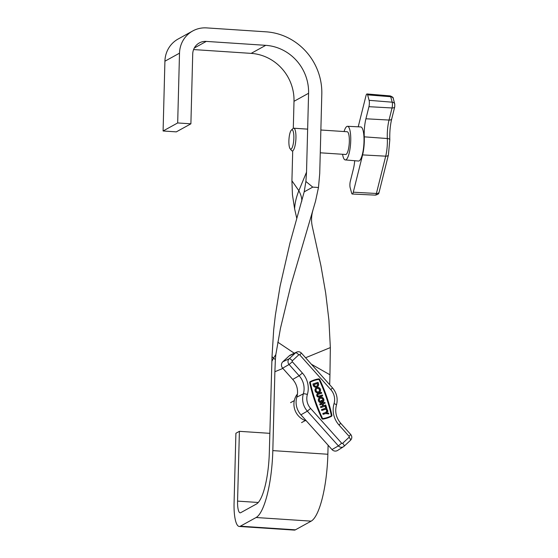 <?xml version="1.0" encoding="UTF-8"?>
<svg xmlns="http://www.w3.org/2000/svg" width="558" height="558" viewBox="0 0 558 558"><rect width="100%" height="100%" fill="white"/><g stroke="black" fill="none" stroke-linecap="round" stroke-linejoin="round"><path stroke-width="0.84" d="M282.885 368.42L274.885 371.719L275.373 359.582L273.511 358.159L275.84 354.546L280.479 328.223L290.892 285.243L315.507 201.299L318.478 187.502L319.72 173.608L321.806 94.142A59.246 56.658 61.1 0 0 266.089 31.827L206.634 27.9A27.342 26.149 61.1 0 0 192.726 30.969A27.342 26.149 61.1 0 0 179.509 53.17L177.681 122.948L163.089 130.99L164.917 61.213A27.342 26.149 61.1 0 1 178.142 39.011L192.726 30.969M312.752 187.125L304.194 191.847L305.889 181.462L312.752 187.125L318.478 187.502M269.821 433.336L239.396 431.327L237.569 501.112A13.671 3.411 -86.2 0 0 240.17 512.823A13.671 3.411 -86.2 0 0 240.721 512.683L256.471 504A45.575 11.362 -86.2 0 0 269.319 452.545L272.018 356.632L273.511 358.159L271.865 361.347M239.396 431.327L235.901 433.252L234.074 503.037A27.342 6.815 -86.2 0 0 239.27 526.466L294.317 530.1A27.342 6.815 -86.2 0 0 295.412 529.828L311.162 521.144A59.246 14.766 -86.2 0 0 327.867 454.254L328.097 445.221M329.687 384.713L329.945 374.788L311.385 364.241M239.27 526.466A27.342 6.815 -86.2 0 0 240.365 526.194L256.115 517.51A59.246 14.766 -86.2 0 0 272.82 450.613L274.885 371.719M305.589 357.755L330.343 347.585L329.945 374.788M304.194 191.847L289.944 243.135L280.074 286.24L275.359 315.277L273.678 329.862L272.018 356.632M301.801 201.187C301.955 198.243 300.971 194.749 298.851 190.71C296.291 197.051 294.875 203.105 294.617 208.866L292.441 194.791L291.925 180.778L292.706 150.981M296.772 218.345L294.617 208.866M330.343 347.585L328.927 320.264L325.684 293.02L320.892 265.545L312.494 227.413C311.113 221.61 311.266 215.841 312.947 210.108M277.758 342.166L294.268 353.221M291.925 180.778L298.851 190.71L306.523 172.164L308.588 93.27A45.575 43.58 61.1 0 0 265.734 45.337L206.279 41.404A13.671 13.071 61.1 0 0 199.325 42.938A13.671 13.071 61.1 0 0 192.719 54.042L190.892 123.827L176.307 131.869L163.089 130.99M190.892 123.827L177.681 122.948M293.299 128.34L294.003 101.312A45.575 43.58 61.1 0 0 251.149 53.38L193.598 49.571M306.523 172.164L305.889 181.462M275.84 354.546L275.373 359.582M289.797 133.683A9.681 2.413 -86.2 0 0 290.132 148.77A9.681 2.413 -86.2 0 0 292.95 145.275A9.681 2.413 -86.2 0 0 293.717 134.136A9.681 2.413 -86.2 0 0 291.367 130.098A9.681 2.413 -86.2 0 0 289.797 133.683M291.367 130.098L293.02 128.549A11.39 2.839 93.8 0 1 293.773 128.214A11.39 2.839 93.8 0 1 295.886 134.583A11.39 2.839 93.8 0 1 294.875 146.405A11.39 2.839 93.8 0 1 292.273 150.953A11.39 2.839 93.8 0 1 291.569 150.52L290.132 148.77M320.264 152.801L345.667 154.482A11.39 2.839 -86.2 0 0 348.276 149.935A11.39 2.839 -86.2 0 0 349.28 138.112A11.39 2.839 -86.2 0 0 347.167 131.744L320.864 130.007M342.577 154.28A16.852 4.199 -86.2 0 0 345.29 159.93A16.852 4.199 -86.2 0 0 349.162 153.199A16.852 4.199 -86.2 0 0 350.654 135.685A16.852 4.199 -86.2 0 0 347.508 126.296A16.852 4.199 -86.2 0 0 344.084 131.542M345.29 159.93L358.48 161.039A17.089 4.262 -86.2 0 0 362.414 154.217A17.089 4.262 -86.2 0 0 363.928 136.452A17.089 4.262 -86.2 0 0 360.74 126.931L347.508 126.296M358.222 126.812L365.971 95.774A4.555 1.137 93.8 0 1 367.018 93.96A4.555 1.137 93.8 0 1 367.624 94.867L369.103 100.321A4.555 1.137 93.8 0 1 368.943 106.69L365.922 118.777A18.226 4.548 -86.2 0 0 364.262 136.836A18.226 4.548 93.8 0 1 362.595 154.901L353.284 192.196A4.555 1.137 93.8 0 1 352.251 194.017A4.555 1.137 93.8 0 1 351.638 193.11L350.152 187.655A4.555 1.137 93.8 0 1 350.319 181.287L353.34 169.2A18.226 4.548 -86.2 0 0 354.728 160.725M390.168 128.249L390.14 128.542A162.476 40.504 -86.2 0 1 389.965 130.607M322.991 402.081L322.657 401.097L322.991 402.081A2.79 2.664 61.1 0 0 319.874 397.484A2.79 2.664 61.1 0 0 319.267 401.753A2.79 2.664 61.1 0 0 322.531 402.395L322.357 402.492A2.79 2.664 61.1 0 1 319.085 401.851A2.79 2.664 61.1 0 1 319.79 397.533M322.475 401.195A1.862 1.779 61.1 0 0 320.236 398.349M322.657 401.097A1.862 1.779 61.1 0 0 320.32 398.3A1.862 1.779 61.1 0 0 321.38 401.767L320.983 400.616L321.171 401.767M315.919 391.932A2.79 2.664 61.1 0 0 319.225 392.553A2.79 2.664 61.1 0 0 319.832 388.284A2.79 2.664 61.1 0 0 316.526 387.664A2.79 2.664 61.1 0 0 315.919 391.932M316.442 387.712A2.79 2.664 61.1 0 0 315.744 392.03A2.79 2.664 61.1 0 0 319.134 392.595M316.888 388.528A1.862 1.779 -118.9 0 1 318.688 391.779M319.183 388.891A1.862 1.779 61.1 0 0 316.979 388.48A1.862 1.779 61.1 0 0 316.567 391.325A1.862 1.779 61.1 0 0 318.771 391.737A1.862 1.779 61.1 0 0 319.183 388.891M309.857 382.628A162.476 155.375 -118.9 0 0 322.064 418.451A0.976 0.935 61.1 0 0 323.082 419.016A30.746 29.407 -118.9 0 0 331.445 416.317A0.976 0.935 61.1 0 0 331.919 415.271A162.476 155.375 61.1 0 0 319.713 379.447A0.976 0.935 61.1 0 0 318.688 378.882A30.746 29.407 61.1 0 0 310.332 381.581A0.976 0.935 61.1 0 0 309.857 382.628L309.683 382.725A0.976 0.935 61.1 0 1 310.157 381.679L310.276 381.616M331.124 415.954A0.509 0.488 61.1 0 0 331.306 415.452A162.008 154.936 61.1 0 0 319.134 379.733A0.509 0.488 61.1 0 0 318.597 379.433A30.285 28.96 61.1 0 0 310.471 382.042M319.309 379.635A0.509 0.488 61.1 0 0 318.771 379.342A30.285 28.96 61.1 0 0 310.548 382A0.509 0.488 61.1 0 0 310.297 382.544A162.008 154.936 -118.9 0 0 322.461 418.27A0.509 0.488 61.1 0 0 322.998 418.563A30.285 28.96 -118.9 0 0 331.229 415.905A0.509 0.488 61.1 0 0 331.48 415.354A162.008 154.936 61.1 0 0 319.309 379.635L319.134 379.733M306.342 420.878A16.852 16.112 -118.9 0 1 298.391 415.85A16.852 16.112 -118.9 0 1 297.442 393.99M323.054 403.936L325.161 403.211L323.04 403.894L323.64 405.659L325.76 404.975L326.06 405.854L320.801 407.591L320.501 406.712L322.796 405.931L322.196 404.173L322.608 405.994M325.161 403.211L324.861 402.332L319.776 403.978L319.901 404.955L322.022 404.271M312.961 383.96L313.394 385.25A2.79 2.664 61.1 0 0 317.286 386.868A2.79 2.664 61.1 0 0 318.485 383.604L318.046 382.314L312.961 383.96L313.219 385.348A2.79 2.664 61.1 0 0 317.195 386.917M318.13 394.422A0.928 0.893 -118.9 0 1 318.186 394.401L321.757 393.209L321.457 392.33L318.067 393.425A1.862 1.779 61.1 0 0 317.028 395.887A1.862 1.779 61.1 0 0 319.26 396.94L322.65 395.845L319.085 397.038A1.862 1.779 61.1 0 1 317.676 393.606M325.447 406.81L325.893 408.128L321.485 409.593L321.785 410.472L326.018 409.105L326.472 410.423L327.316 410.144L326.291 406.531L325.272 406.901L325.705 408.184M327.623 410.43L325.523 412.564L322.81 413.485L323.11 414.364L325.649 413.541L328.815 413.945L328.516 413.066L326.521 412.732L327.923 411.309L327.623 410.43L325.405 412.606M331.473 416.303L331.292 416.401A30.746 29.407 -118.9 0 1 322.908 419.114A0.976 0.935 61.1 0 1 321.882 418.549A162.476 155.375 -118.9 0 1 309.683 382.725M341.67 443.198A0.718 0.691 61.1 0 0 342.654 443.261L349.05 437.305A0.718 0.691 61.1 0 0 349.078 436.3L339.013 425.036A22.062 21.099 -118.9 0 1 334.047 403.615A14.389 13.762 61.1 0 0 330.81 389.644L299.751 354.902A0.718 0.691 61.1 0 0 298.767 354.832L292.371 360.789A0.718 0.691 61.1 0 0 292.343 361.793L302.408 373.058A22.062 21.099 -118.9 0 1 307.374 394.478A14.389 13.762 61.1 0 0 310.611 408.449L341.67 443.198L338.413 445.905L307.353 411.155A17.807 17.033 -118.9 0 1 303.35 393.864A18.644 17.835 61.1 0 0 299.151 375.764L289.086 364.5A4.136 3.955 -118.9 0 1 289.239 358.717L295.635 352.768A4.136 3.955 -118.9 0 1 296.591 352.119L290.265 355.125A4.555 4.359 61.1 0 0 289.218 355.844L282.822 361.793A4.555 4.359 61.1 0 0 282.655 368.161L292.72 379.419A18.226 17.431 -118.9 0 1 296.821 397.122A18.226 17.431 61.1 0 0 300.922 414.817L331.982 449.56A4.555 4.359 61.1 0 0 337.59 450.445L343.512 446.707A4.136 3.955 -118.9 0 1 338.413 445.905L331.982 449.56M317.495 383.472L314.105 384.567L314.245 384.971A1.862 1.779 61.1 0 0 316.839 386.059A1.862 1.779 61.1 0 0 317.635 383.876L317.495 383.472L314.119 384.601M316.749 386.101A1.862 1.779 61.1 0 0 317.46 383.974L317.321 383.562M322.65 395.845L322.357 394.966L318.96 396.061A0.928 0.893 -118.9 0 1 318.213 394.366A0.928 0.893 -118.9 0 1 318.367 394.304L321.757 393.209M319.776 403.978L319.901 404.955M320.076 404.857L322.196 404.173M326.06 405.854L320.801 407.591M320.976 407.493L320.676 406.615M321.659 409.495L321.959 410.374L326.193 409.007L326.646 410.325L327.49 410.053M322.984 413.387L323.11 414.364M323.284 414.266L325.649 413.541M325.823 413.443L328.815 413.945M322.531 402.395L321.833 400.337L320.983 400.616M327.867 454.254L272.82 450.613M311.162 521.144L256.115 517.51M295.412 529.828L240.365 526.194M258.277 502.479L237.569 501.112M179.509 53.17L164.917 61.213M206.279 41.404L194.317 48.002M265.734 45.337L251.149 53.38M308.588 93.27L294.003 101.312M353.284 192.196L376.399 193.48A3.418 1.939 14 0 0 379.098 192.259C378.338 192.601 380.298 193.828 375.45 195.133A4.136 1.032 -86.2 0 0 376.399 193.48L385.704 156.177L362.595 154.901M379.098 192.259L388.41 154.957A3.418 1.939 14 0 1 385.704 156.177A17.807 4.443 -86.2 0 0 387.329 138.53L364.262 136.836M388.41 154.957L389.819 139.716A3.418 1.353 -2.6 0 0 387.329 138.53A18.644 4.645 93.8 0 1 389.031 120.054L392.051 107.966A4.136 1.032 -86.2 0 0 392.197 102.191L390.719 96.729L367.624 94.867M390.168 95.906C392.504 96.813 393.536 97.699 393.278 98.557A3.418 2.678 164.8 0 0 390.719 96.729A4.136 1.032 -86.2 0 0 390.168 95.906L367.018 93.96M393.278 98.557L394.757 104.018A3.418 2.678 164.8 0 0 392.197 102.191L369.103 100.321M394.757 104.018L394.75 106.745A3.418 1.939 -166 0 1 392.051 107.966L368.943 106.69M394.75 106.745L391.737 118.833A3.418 1.939 -166 0 1 389.031 120.054L365.922 118.777M310.611 408.449L307.353 411.155L300.922 414.817M307.374 394.478A3.418 0.725 16.4 0 0 303.35 393.864L296.821 397.122M344.147 446.205L350.466 440.325A3.418 0.97 -133 0 0 350.508 440.29L344.112 446.247A3.418 0.97 -133 0 1 344.07 446.274A4.136 3.955 -118.9 0 1 343.512 446.707L344.112 446.247A3.418 0.97 -133 0 0 342.654 443.261M298.767 354.832A3.418 0.97 -133 0 0 295.635 352.768L289.218 355.844M292.371 360.789A3.418 0.97 -133 0 0 289.239 358.717L282.822 361.793M292.343 361.793L289.086 364.5L282.655 368.161M302.408 373.058L299.151 375.764L292.72 379.419M349.078 436.3L350.752 434.501L340.687 423.243L339.013 425.036M334.047 403.615A3.418 0.725 16.4 0 1 336.453 405.059C338.099 398.691 336.774 392.958 332.484 387.852L301.425 353.102C300.037 351.707 298.425 351.38 296.591 352.119M330.81 389.644L332.484 387.852M299.751 354.902L301.425 353.102M350.752 434.501C352.231 436.495 352.154 438.428 350.508 440.29A3.418 0.97 -133 0 0 349.05 437.305M375.45 195.133L352.251 194.017M391.737 118.833C390.202 125.313 389.561 132.267 389.819 139.716M293.773 128.214L307.653 129.135M301.564 422.615L305.317 420.551M340.687 423.243C336.139 417.803 334.73 411.741 336.453 405.059M290.565 402.66L294.31 400.595"/></g></svg>
